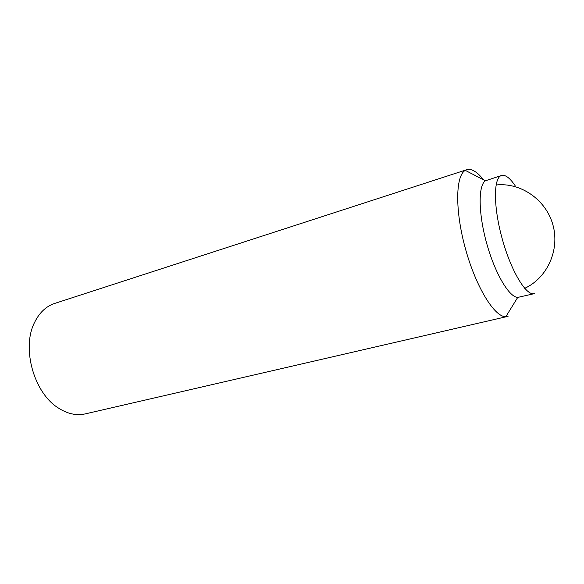 <?xml version="1.0" encoding="UTF-8"?>
<svg xmlns="http://www.w3.org/2000/svg" width="584" height="584" viewBox="0 0 584 584"><rect width="100%" height="100%" fill="white"/><g stroke="black" fill="none" stroke-linecap="round" stroke-linejoin="round"><path stroke-width="0.88" d="M508.08 316.324L85.257 413.888C76.424 415.859 67.401 413.859 58.196 407.895C33.857 392.857 21.404 347.918 34.536 322.499C39.369 312.652 46.078 306.293 54.662 303.439L466.733 169.718L469.923 169.455C474.077 170.112 478.595 173.558 483.479 179.784M507.401 316.521L505.832 316.696C494.648 317.243 476.084 287.357 465.536 249.083C454.885 210.839 455.425 175.66 465.295 170.375L466.733 169.718M534.477 293.613L517.723 297.409C509.124 297.241 494.925 273.268 486.647 243.236C478.289 213.226 478.128 185.354 485.421 180.792L501.525 175.485L503.539 175.324C506.978 175.886 510.825 179.31 515.088 185.602M534.265 293.672C526.242 296.124 511.146 271.239 502.247 238.914C493.246 206.619 493.385 177.507 501.525 175.485M524.688 288.328C547.077 278.123 560.027 250.171 552.917 224.876C545.996 199.524 520.512 182.223 496.064 184.989M485.421 180.792L465.295 170.375M517.723 297.409L505.832 316.696"/></g></svg>
